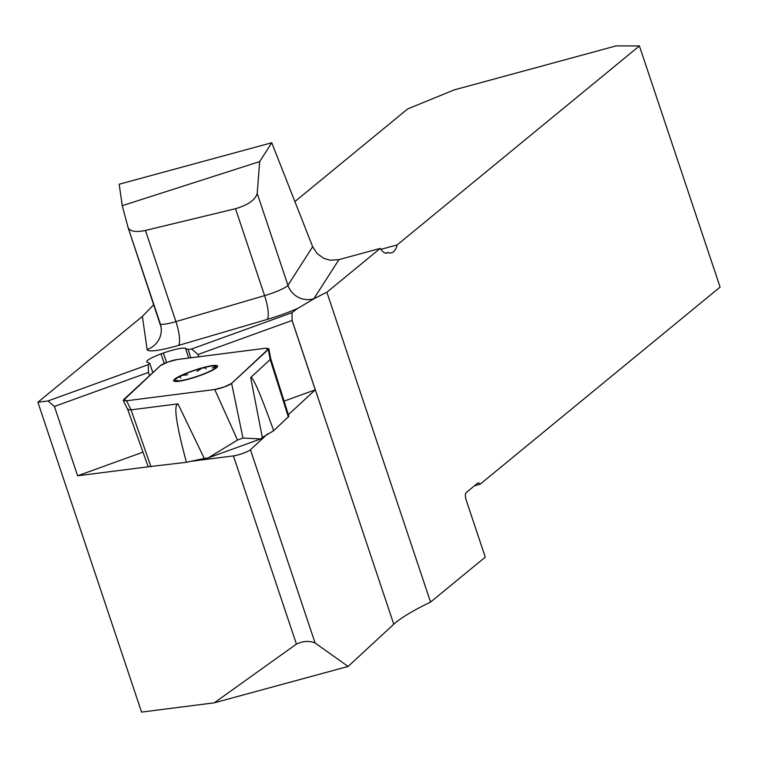 <?xml version="1.0" encoding="UTF-8"?>
<svg xmlns="http://www.w3.org/2000/svg" width="758" height="758" viewBox="0 0 758 758"><rect width="100%" height="100%" fill="white"/><g stroke="black" fill="none" stroke-linecap="round" stroke-linejoin="round"><path stroke-width="1.14" d="M198.804 356.772L198.037 354.488L191.613 349.002L188.06 349.457L185.492 348.32A20.646 3.06 -18.5 0 0 163.406 353.02L161.009 353.882A20.646 3.06 -18.5 0 0 146.739 361.812A20.646 3.06 -18.5 0 0 147.147 362.191L149.724 363.319L148.246 364.683L47.981 400.954L37.9 402.242L142.39 316.418L153.779 304.593M191.613 349.002L292.067 312.666A141.964 21.053 161.5 0 1 297.979 308.279L313.727 298.917A141.964 21.053 161.5 0 1 326.887 292.228L430.563 602.079A141.964 21.053 -18.5 0 0 393.772 624.232L348.093 666.453L315.101 642.983C309.188 640.605 302.954 640.974 296.416 644.101L233.436 455.899L189.149 461.556M292.067 312.666L292.067 320.473L315.271 389.83L288.372 414.692M267.745 433.756L250.443 449.75A10.328 1.535 161.5 0 1 243.053 453.312A10.328 1.535 161.5 0 1 233.436 455.899M37.9 402.242L141.575 712.103L214.296 702.818L296.416 644.101M142.855 452.204L77.619 475.797L148.227 466.786M77.619 475.797L54.415 406.449L47.981 400.954M385.689 253.172L387.888 252.537A38.715 13.862 74.8 0 0 391.535 252.802A38.715 13.862 74.8 0 0 397.154 244.919L639.411 45.944L720.1 287.111L480.098 484.239A6.452 2.312 74.8 0 0 478.08 482.912A6.452 2.312 74.8 0 0 477.748 483.092L466.151 492.615A6.452 2.312 74.8 0 0 466.246 500.252L485.281 557.139L430.563 602.079M387.812 252.594A19.357 6.926 -105.2 0 1 386.817 253.125A19.357 6.926 -105.2 0 1 380.241 248.397L326.887 292.228M380.241 248.397L338.921 259.634L313.85 298.728A20.646 20.087 32.7 0 1 287.936 285.283A20.646 3.06 161.5 0 1 264.599 295.629L235.511 208.706L145.432 230.441L175.932 321.61L264.599 295.629A20.646 5.05 73.7 0 1 267.176 319.431A41.302 6.121 -18.5 0 0 297.979 308.279M639.411 45.944L616.112 45.897L454.184 89.908L407.7 108.906L294.89 201.571M122.246 205.683L119.186 184.222L271.752 142.76L259.672 161.596L122.246 205.683L128.074 227.542C130.082 231.484 135.862 232.45 145.432 230.441M235.511 208.706C248.112 205.001 255.342 199.904 257.208 193.423L287.936 285.283L312.656 246.72L317.052 253.532L323.818 258.383L330.384 260.24L338.921 259.634M312.656 246.72L271.752 142.76M387.888 252.537L385.595 253.153M480.098 484.239L474.489 485.764M380.895 249.344L397.154 244.919M257.208 193.423L259.672 161.596M348.093 666.453L214.296 702.818M149.525 375.693L148.435 372.434L54.415 406.449M148.246 364.683L148.435 372.434M152.841 372.633L149.724 363.319M190.845 357.785L188.06 349.457M292.067 320.473L198.037 354.488M315.271 389.83L284.089 401.105M164.23 363.489L161.009 353.882M166.589 362.523L163.406 353.02M214.4 368.862L215.746 366.171A21.631 3.212 161.5 0 1 215.736 367.592A21.631 3.212 161.5 0 1 209.435 371.439A21.631 3.212 161.5 0 1 189.348 378.706A21.631 3.212 161.5 0 1 176.112 380.857A21.631 3.212 161.5 0 1 175.572 380.696A21.631 3.212 161.5 0 1 181.882 375.428A21.631 3.212 161.5 0 1 201.969 368.161A21.631 3.212 161.5 0 1 215.746 366.171L212.411 367.99M200.292 375.466A23.233 3.449 -18.5 0 0 213.244 365.508A23.233 3.449 -18.5 0 0 176.841 377.683A23.233 3.449 -18.5 0 0 177.666 381.407A23.233 3.449 -18.5 0 0 200.292 375.466M176.169 380.867L175.382 380.554M175.572 380.696L177.76 380.516M180.688 378.081L179.779 376.982L181.882 375.428L187.709 374.736M197.014 371.373L201.969 368.161L205.427 367.715L206.034 368.909M204.281 458.429L186.402 462.295C176.226 424.442 173.411 404.971 177.978 403.872L204.281 458.429L208.137 457.936L237.51 440.057L214.741 389.508A10.242 1.516 -18.5 0 0 224.283 386.94A10.242 1.516 -18.5 0 0 231.616 383.406L268.825 348.614L265.499 348.254L177.296 359.519A10.242 1.516 161.5 0 0 167.764 362.087A10.242 1.516 161.5 0 0 160.431 365.621L123.251 400.499L126.539 400.774L214.741 389.508M186.402 462.295L148.208 466.776L127.742 409.547M273.676 430.724L262.306 437.442L250.68 377.569C252.802 376.252 260.468 393.961 273.676 430.724L288.864 416.265L270.701 358.61M237.51 440.057L242.977 438.077L260.695 438.929L262.306 437.442M260.695 438.929L208.137 457.936M127.969 408.913L128.045 409.822L131.049 409.87M177.978 403.872L131.049 409.86L151.003 466.814M250.68 377.569L270.199 359.519L268.313 349.485L231.616 383.406L224.283 386.94L214.741 389.508L126.539 400.774L123.734 399.542L160.431 365.621L167.764 362.087L177.296 359.519L265.499 348.254L268.313 349.485M270.398 358.326L270.199 359.529L288.4 417.108M267.176 319.431L178.509 345.411A41.302 6.121 -18.5 0 1 147.109 349.485L142.39 316.418M315.101 642.983L250.443 449.75M292.057 320.264L393.772 624.232M178.509 345.411A20.646 5.05 -106.3 0 0 175.932 321.61A20.646 3.06 161.5 0 1 160.251 323.732A20.646 3.06 161.5 0 1 160.232 323.647L128.159 227.77M160.289 323.808A20.646 20.409 -8.1 0 1 147.109 349.485M188.742 358.06L185.492 348.32M126.539 400.774L131.049 409.86M242.977 438.077L231.616 383.406M128.074 227.542L161.075 327.2M270.72 358.695L268.863 348.813M127.77 409.614L123.346 400.688"/></g></svg>
